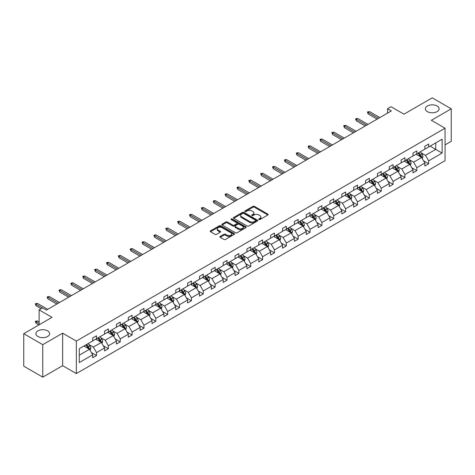 <?xml version="1.0" encoding="UTF-8"?>
<svg xmlns="http://www.w3.org/2000/svg" width="475" height="475" viewBox="0 0 475 475"><rect width="100%" height="100%" fill="white"/><g stroke="black" fill="none" stroke-linecap="round" stroke-linejoin="round"><path stroke-width="0.71" d="M47.625 330.879A6.882 3.972 0 0 0 40.126 330.018A6.882 3.972 0 0 0 35.88 333.688A6.882 3.972 0 0 0 37.893 336.496A6.882 3.972 0 0 0 45.392 337.357A6.882 3.972 0 0 0 49.643 333.688A6.882 3.972 0 0 0 47.625 330.879M437.107 106.014A6.882 3.972 0 0 0 429.608 105.153A6.882 3.972 0 0 0 425.357 108.823A6.882 3.972 0 0 0 427.375 111.631A6.882 3.972 0 0 0 434.874 112.498A6.882 3.972 0 0 0 439.12 108.823A6.882 3.972 0 0 0 437.107 106.014M258.887 219.557A0.736 0.427 0 0 0 259.932 219.557L267.864 214.979A1.057 0.612 0 0 0 268.173 214.546A1.057 0.612 0 0 0 267.864 214.118L254.428 206.358A1.057 0.612 0 0 0 252.938 206.358L245.005 210.936A0.736 0.427 0 0 0 244.791 211.238A0.736 0.427 0 0 0 245.005 211.541A0.736 0.427 0 0 0 246.05 211.541L247.077 210.947A3.378 1.947 0 0 1 251.857 210.947L252.973 211.595A3.378 1.947 0 0 1 253.965 212.972A3.378 1.947 0 0 1 252.973 214.356L251.946 214.943A0.736 0.427 0 0 0 251.732 215.246A0.736 0.427 0 0 0 251.946 215.549A0.736 0.427 0 0 0 252.991 215.549L254.018 214.955A3.378 1.947 0 0 1 258.798 214.955L259.914 215.602A3.378 1.947 0 0 1 260.906 216.98A3.378 1.947 0 0 1 259.914 218.363L258.887 218.951A0.736 0.427 0 0 0 258.673 219.254A0.736 0.427 0 0 0 258.887 219.557L258.887 218.951M445.051 144.887L451.25 141.312L451.25 108.823L432.238 97.85L403.952 114.178L391.026 106.715L387.564 108.716L387.564 113.103M42.762 377.15L62.647 365.673L62.647 333.183L42.762 344.666L42.762 377.15L23.75 366.178L23.75 333.688L52.036 317.359L39.11 309.896L39.11 324.823M42.762 344.666L23.75 333.688M220.168 236.437A1.057 0.612 0 0 0 219.86 236.871A1.057 0.612 0 0 0 220.168 237.298L223.939 239.477A1.057 0.612 0 0 0 225.429 239.477L234.24 234.389A1.057 0.612 0 0 0 234.549 233.961A1.057 0.612 0 0 0 234.24 233.528L220.804 225.773A1.057 0.612 0 0 0 219.313 225.773L210.502 230.856A1.057 0.612 0 0 0 210.193 231.289A1.057 0.612 0 0 0 210.502 231.717L215.056 234.347A1.057 0.612 0 0 0 216.553 234.347L220.317 232.174A1.057 0.612 0 0 0 220.626 231.741A1.057 0.612 0 0 0 220.317 231.313L218.061 230.007A2.826 1.633 0 0 1 217.235 228.855A2.826 1.633 0 0 1 218.975 227.347A2.826 1.633 0 0 1 222.057 227.703L230.898 232.809A2.826 1.633 0 0 1 231.729 233.961A2.826 1.633 0 0 1 229.983 235.469A2.826 1.633 0 0 1 226.908 235.113L225.429 234.264A1.057 0.612 0 0 0 223.939 234.264L220.168 236.437L220.168 237.298M39.11 309.896L42.572 307.895L46.372 310.092L391.37 110.907L387.564 108.716M62.647 333.183L76.332 341.086L445.051 128.208L445.051 160.692L76.332 373.576L76.332 341.086M451.25 108.823L431.365 120.306L445.051 128.208M247.154 226.076A1.057 0.612 0 0 0 248.645 226.076L257.45 220.988A1.057 0.612 0 0 0 257.759 220.56A1.057 0.612 0 0 0 257.45 220.127L244.019 212.373A1.057 0.612 0 0 0 242.523 212.373L233.718 217.455A1.057 0.612 0 0 0 233.409 217.888A1.057 0.612 0 0 0 233.718 218.316L247.154 226.076M231.438 219.717A0.736 0.427 0 0 1 232.186 219.818L245.83 227.697L237.037 232.774A1.057 0.612 0 0 1 235.547 232.774L222.11 225.019L225.88 222.858L225.88 221.979L222.11 224.158A1.057 0.612 0 0 0 221.801 224.586A1.057 0.612 0 0 0 222.11 225.019L222.11 224.158M225.88 222.858A1.057 0.612 0 0 1 227.371 222.858L227.371 221.979A1.057 0.612 0 0 0 225.88 221.979M227.371 221.979L232.821 225.126A1.057 0.612 0 0 0 234.312 225.126L236.817 223.683A1.057 0.612 0 0 0 237.126 223.25A1.057 0.612 0 0 0 236.817 222.822L231.141 219.545A0.736 0.427 0 0 1 230.927 219.242A0.736 0.427 0 0 1 231.384 218.85A0.736 0.427 0 0 1 232.186 218.945L245.848 226.83A1.057 0.612 0 0 1 246.157 227.258A1.057 0.612 0 0 1 245.848 227.691L245.848 226.83M79.26 348.703L92.72 340.931L92.72 337.992L96.52 335.795L96.52 338.734L104.583 334.085L104.583 331.14L108.383 328.949L108.383 331.888L116.446 327.233L116.446 324.294L120.246 322.098L120.246 325.043L128.303 320.387L128.303 317.442L132.109 315.252L132.109 318.191L140.167 313.536L140.167 310.597L143.972 308.4L143.972 311.345L152.03 306.69L152.03 303.745L155.83 301.554L155.83 304.493L163.893 299.838L163.893 296.899L167.693 294.702L167.693 297.647L175.756 292.992L175.756 290.053L179.556 287.856L179.556 290.795L187.619 286.14L187.619 283.201L191.419 281.004L191.419 283.949L199.482 279.294L199.482 276.355L203.282 274.158L203.282 277.097L211.339 272.448L211.339 269.503L215.145 267.306L215.145 270.251L223.203 265.596L223.203 262.657L227.008 260.46L227.008 263.399L235.066 258.75L235.066 255.805L238.872 253.614L238.872 256.553L246.929 251.898L246.929 248.959L250.729 246.763L250.729 249.708L258.792 245.053L258.792 242.107L262.592 239.917L262.592 242.856L270.655 238.201L270.655 235.262L274.455 233.065L274.455 236.01L282.518 231.355L282.518 228.41L286.318 226.219L286.318 229.158L294.381 224.503L294.381 221.564L298.181 219.367L298.181 222.312L306.238 217.657L306.238 214.718L310.044 212.521L310.044 215.46L318.102 210.805L318.102 207.866L321.907 205.669L321.907 208.614L329.965 203.959L329.965 201.02L333.765 198.823L333.765 201.762L341.828 197.113L341.828 194.168L345.628 191.971L345.628 194.916L353.691 190.261L353.691 187.322L357.491 185.125L357.491 188.064L365.554 183.415L365.554 180.47L369.354 178.279L369.354 181.218L377.417 176.563L377.417 173.624L381.217 171.428L381.217 174.367L389.274 169.717L389.274 166.773L393.08 164.582L393.08 167.521L401.137 162.866L401.137 159.927L404.943 157.73L404.943 160.675L413.001 156.02L413.001 153.075L416.807 150.884L416.807 153.823L424.864 149.168L424.864 146.229L428.664 144.032L428.664 146.977L442.124 139.205L442.124 153.075L428.664 160.847L428.664 163.792L424.864 165.983L424.864 163.044L416.807 167.699L416.807 170.638L413.001 172.835L413.001 169.89L404.943 174.545L404.943 177.484L401.137 179.681L401.137 176.742L393.08 181.397L393.08 184.336L389.274 186.533L389.274 183.588L381.217 188.243L381.217 191.182L377.417 193.378L377.417 190.439L369.354 195.088L369.354 198.033L365.554 200.23L365.554 197.285L357.491 201.94L357.491 204.879L353.691 207.076L353.691 204.137L345.628 208.786L345.628 211.731L341.828 213.922L341.828 210.983L333.765 215.638L333.765 218.577L329.965 220.774L329.965 217.835L321.907 222.484L321.907 225.429L318.102 227.62L318.102 224.681L310.044 229.336L310.044 232.275L306.238 234.472L306.238 231.527L298.181 236.182L298.181 239.127L294.381 241.318L294.381 238.379L286.318 243.034L286.318 245.973L282.518 248.17L282.518 245.225L274.455 249.88L274.455 252.825L270.655 255.016L270.655 252.077L262.592 256.732L262.592 259.671L258.792 261.868L258.792 258.923L250.729 263.577L250.729 266.517L246.929 268.713L246.929 265.774L238.872 270.423L238.872 273.368L235.066 275.565L235.066 272.62L227.008 277.275L227.008 280.214L223.203 282.411L223.203 279.472L215.145 284.121L215.145 287.066L211.339 289.257L211.339 286.318L203.282 290.973L203.282 293.912L199.482 296.109L199.482 293.17L191.419 297.819L191.419 300.764L187.619 302.955L187.619 300.016L179.556 304.671L179.556 307.61L175.756 309.807L175.756 306.862L167.693 311.517L167.693 314.462L163.893 316.653L163.893 313.714L155.83 318.369L155.83 321.308L152.03 323.505L152.03 320.56L143.972 325.215L143.972 328.16L140.167 330.351L140.167 327.412L132.109 332.067L132.109 335.006L128.303 337.202L128.303 334.258L120.246 338.912L120.246 341.852L116.446 344.048L116.446 341.109L108.383 345.764L108.383 348.703L104.583 350.9L104.583 347.955L96.52 352.61L96.52 355.549L92.72 357.746L92.72 354.807L79.26 362.573L79.26 348.703M95.76 339.174L101.389 342.428L93.326 347.077L88.926 344.535M93.326 347.077L96.52 352.61M101.389 342.428L104.583 347.955M92.72 340.231L93.326 340.581L96.52 338.734M107.623 332.328L113.252 335.576L105.189 340.231L100.789 337.689M105.189 340.231L108.383 345.764M113.252 335.576L116.446 341.109M104.583 333.379L105.189 333.735L108.383 331.888M119.486 325.476L125.115 328.73L117.052 333.379L112.652 330.838M117.052 333.379L120.246 338.912M125.115 328.73L128.303 334.258M116.446 326.533L117.052 326.883L120.246 325.043M131.349 318.63L136.972 321.878L128.915 326.533L124.515 323.992M128.915 326.533L132.109 332.067M136.972 321.878L140.167 327.412M128.303 319.681L128.915 320.037L132.109 318.191M143.213 311.784L148.835 315.032L140.778 319.681L136.373 317.146M140.778 319.681L143.972 325.215M148.835 315.032L152.03 320.56M140.167 312.835L140.778 313.185L143.972 311.345M155.07 304.932L160.698 308.18L152.641 312.835L148.236 310.294M152.641 312.835L155.83 318.369M160.698 308.18L163.893 313.714M152.03 305.989L152.641 306.339L155.83 304.493M166.933 298.086L172.562 301.334L164.498 305.989L160.099 303.448M164.498 305.989L167.693 311.517M172.562 301.334L175.756 306.862M163.893 299.137L164.498 299.488L167.693 297.647M178.796 291.234L184.425 294.482L176.362 299.137L171.962 296.596M176.362 299.137L179.556 304.671M184.425 294.482L187.619 300.016M175.756 292.291L176.362 292.642L179.556 290.795M190.659 284.388L196.288 287.636L188.225 292.291L183.825 289.75M188.225 292.291L191.419 297.819M196.288 287.636L199.482 293.17M187.619 285.439L188.225 285.79L191.419 283.949M202.522 277.537L208.151 280.784L200.088 285.439L195.688 282.898M200.088 285.439L203.282 290.973M208.151 280.784L211.339 286.318M199.482 278.593L200.088 278.944L203.282 277.097M214.385 270.691L220.008 273.938L211.951 278.593L207.551 276.052M211.951 278.593L215.145 284.121M220.008 273.938L223.203 279.472M211.339 271.742L211.951 272.092L215.145 270.251M226.248 263.839L231.871 267.092L223.814 271.742L219.414 269.2M223.814 271.742L227.008 277.275M231.871 267.092L235.066 272.62M223.203 264.896L223.814 265.246L227.008 263.399M238.106 256.993L243.734 260.241L235.677 264.896L231.272 262.354M235.677 264.896L238.872 270.423M243.734 260.241L246.929 265.774M235.066 258.044L235.677 258.4L238.872 256.553M249.969 250.141L255.598 253.395L247.54 258.044L243.135 255.502M247.54 258.044L250.729 263.577M255.598 253.395L258.792 258.923M246.929 251.198L247.54 251.548L250.729 249.708M261.832 243.295L267.461 246.543L259.397 251.198L254.998 248.657M259.397 251.198L262.592 256.732M267.461 246.543L270.655 252.077M258.792 244.346L259.397 244.702L262.592 242.856M273.695 236.449L279.324 239.697L271.261 244.346L266.861 241.811M271.261 244.346L274.455 249.88M279.324 239.697L282.518 245.225M270.655 237.5L271.261 237.85L274.455 236.01M285.558 229.597L291.187 232.845L283.124 237.5L278.724 234.959M283.124 237.5L286.318 243.034M291.187 232.845L294.381 238.379M282.518 230.654L283.124 231.004L286.318 229.158M297.421 222.751L303.044 225.999L294.987 230.654L290.587 228.113M294.987 230.654L298.181 236.182M303.044 225.999L306.238 231.527M294.381 223.802L294.987 224.152L298.181 222.312M309.284 215.899L314.907 219.147L306.85 223.802L302.45 221.261M306.85 223.802L310.044 229.336M314.907 219.147L318.102 224.681M306.238 216.956L306.85 217.307L310.044 215.46M321.142 209.053L326.77 212.301L318.713 216.956L314.308 214.415M318.713 216.956L321.907 222.484M326.77 212.301L329.965 217.835M318.102 210.104L318.713 210.455L321.907 208.614M333.005 202.202L338.633 205.449L330.576 210.104L326.171 207.563M330.576 210.104L333.765 215.638M338.633 205.449L341.828 210.983M329.965 203.258L330.576 203.609L333.765 201.762M344.868 195.356L350.497 198.603L342.433 203.258L338.034 200.717M342.433 203.258L345.628 208.786M350.497 198.603L353.691 204.137M341.828 196.407L342.433 196.757L345.628 194.916M356.731 188.504L362.36 191.757L354.297 196.407L349.897 193.865M354.297 196.407L357.491 201.94M362.36 191.757L365.554 197.285M353.691 189.561L354.297 189.911L357.491 188.064M368.594 181.658L374.223 184.906L366.16 189.561L361.76 187.019M366.16 189.561L369.354 195.088M374.223 184.906L377.417 190.439M365.554 182.709L366.16 183.059L369.354 181.218M380.457 174.806L386.086 178.06L378.023 182.709L373.623 180.167M378.023 182.709L381.217 188.243M386.086 178.06L389.274 183.588M377.417 175.863L378.023 176.213L381.217 174.367M392.32 167.96L397.943 171.208L389.886 175.863L385.486 173.322M389.886 175.863L393.08 181.397M397.943 171.208L401.137 176.742M389.274 169.011L389.886 169.367L393.08 167.521M404.183 161.114L409.806 164.362L401.749 169.011L397.343 166.47M401.749 169.011L404.943 174.545M409.806 164.362L413.001 169.89M401.137 162.165L401.749 162.515L404.943 160.675M416.041 154.262L421.669 157.51L413.612 162.165L409.207 159.624M413.612 162.165L416.807 167.699M421.669 157.51L424.864 163.044M413.001 155.319L413.612 155.669L416.807 153.823M430.113 146.14L435.735 149.387L425.469 155.319L421.07 152.778M425.469 155.319L428.664 160.847M442.124 153.075L435.735 149.387L435.735 142.892L442.124 139.205M62.647 365.673L76.332 373.576M424.864 148.467L425.469 148.817L428.664 146.977M79.26 355.199L89.526 349.273L83.897 346.026M89.526 349.273L92.72 354.807M423.611 160.871L428.664 163.792M411.748 167.717L416.807 170.638M399.885 174.568L404.943 177.484M388.022 181.414L393.08 184.336M376.158 188.266L381.217 191.182M364.295 195.112L369.354 198.033M352.438 201.964L357.491 204.879M340.575 208.81L345.628 211.731M328.712 215.662L333.765 218.577M316.849 222.508L321.907 225.429M304.986 229.354L310.044 232.275M293.123 236.206L298.181 239.127M281.259 243.052L286.318 245.973M269.396 249.903L274.455 252.825M257.539 256.749L262.592 259.671M245.676 263.601L250.729 266.517M233.813 270.447L238.872 273.368M221.95 277.299L227.008 280.214M210.087 284.145L215.145 287.066M198.223 290.997L203.282 293.912M186.36 297.843L191.419 300.764M174.503 304.689L179.556 307.61M162.64 311.541L167.693 314.462M150.777 318.387L155.83 321.308M138.914 325.238L143.972 328.16M127.051 332.084L132.109 335.006M115.188 338.936L120.246 341.852M103.324 345.782L108.383 348.703M91.461 352.634L96.52 355.549M259.184 219.664L259.914 219.236A3.378 1.947 0 0 0 260.906 217.859L260.906 216.98M253.965 212.972L253.965 213.851A3.378 1.947 0 0 1 252.973 215.228L252.243 215.656M267.853 214.985L254.428 207.237A1.057 0.612 0 0 0 252.938 207.237L245.302 211.648M257.45 220.127L257.45 220.988L244.019 213.251A1.057 0.612 0 0 0 242.523 213.251L233.73 218.328L233.718 217.455M255.586 220.863A0.736 0.427 0 0 0 255.805 220.56A0.736 0.427 0 0 0 255.586 220.257L243.794 213.447A0.736 0.427 0 0 0 242.749 213.447L241.668 214.071A3.378 1.947 0 0 0 240.677 215.454A3.378 1.947 0 0 0 241.668 216.832L249.725 221.487A3.378 1.947 0 0 0 254.505 221.487L255.586 220.863L255.586 221.736A0.736 0.427 0 0 0 255.805 221.439L255.805 220.56M240.677 215.454L240.677 216.333A3.378 1.947 0 0 0 241.668 217.71L241.668 216.832M255.586 221.736L254.505 222.365A3.378 1.947 0 0 1 249.725 222.365L241.668 217.71M227.371 222.858L232.821 226.005A1.057 0.612 0 0 0 234.312 226.005L236.817 224.562A1.057 0.612 0 0 0 237.126 224.129L237.126 223.25M238.474 228.392A2.826 1.633 0 0 0 241.549 228.742A2.826 1.633 0 0 0 243.295 227.24A2.826 1.633 0 0 0 242.47 226.088L239.352 224.289A1.057 0.612 0 0 0 237.862 224.289L235.357 225.732A1.057 0.612 0 0 0 235.048 226.159A1.057 0.612 0 0 0 235.357 226.593L238.474 228.392L238.474 229.271A2.826 1.633 0 0 0 241.549 229.621A2.826 1.633 0 0 0 243.295 228.119L243.295 227.24M235.048 226.159L235.048 227.038A1.057 0.612 0 0 0 235.357 227.472L235.357 226.593M238.474 229.271L235.357 227.472M231.729 233.961L231.729 234.84A2.826 1.633 0 0 1 229.983 236.342A2.826 1.633 0 0 1 226.908 235.992L225.429 235.143A1.057 0.612 0 0 0 223.939 235.143L220.186 237.31M217.235 228.855L217.235 229.734A2.826 1.633 0 0 0 218.061 230.886L218.061 230.007M220.317 231.313L220.317 232.174L218.061 230.886M234.223 234.401L220.804 226.652A1.057 0.612 0 0 0 219.313 226.652L210.52 231.729M422.245 158.513L422.946 156.495A2.85 1.645 -120 0 0 422.037 154.066L420.333 151.786M417.27 154.969L416.527 153.983M421.248 157.267L421.408 156.613A2.85 1.645 -120 0 0 420.595 154.898L418.885 152.623M418.172 153.033L420.048 155.539A1.455 0.837 60 0 1 420.316 155.984L421.408 156.613M417.976 153.146L419.68 155.426A2.85 1.645 60 0 1 420.393 156.774M378.48 118.352L368.125 112.373L368.125 113.952L367.436 111.975L368.125 112.373L369.491 111.583L379.846 117.562M368.125 113.952L377.108 119.142M367.436 111.975L369.491 111.583M410.388 165.359L411.083 163.341A2.85 1.645 -120 0 0 410.174 160.912L408.47 158.638M405.407 161.821L404.664 160.829M409.385 164.118L409.545 163.465A2.85 1.645 -120 0 0 408.732 161.749L407.022 159.469M406.309 159.879L408.191 162.391A1.455 0.837 60 0 1 408.452 162.83L409.545 163.465M406.113 159.998L407.817 162.278A2.85 1.645 60 0 1 408.53 163.62M398.525 172.211L399.226 170.192A2.85 1.645 -120 0 0 398.311 167.764L396.607 165.484M393.543 168.667L392.801 167.681M397.527 170.964L397.682 170.311A2.85 1.645 -120 0 0 396.868 168.595L395.158 166.321M394.446 166.731L396.328 169.237A1.455 0.837 60 0 1 396.589 169.682L397.682 170.311M394.25 166.844L395.954 169.124A2.85 1.645 60 0 1 396.667 170.472M366.617 125.198L356.262 119.219L356.262 120.798L355.573 118.827L356.262 119.219L357.628 118.429L367.988 124.408M356.262 120.798L365.245 125.988M355.573 118.827L357.628 118.429M354.754 132.05L344.399 126.071L344.399 127.65L343.716 125.673L344.399 126.071L345.764 125.281L356.125 131.26M344.399 127.65L353.388 132.84M343.716 125.673L345.764 125.281M386.662 179.057L387.363 177.038A2.85 1.645 -120 0 0 386.448 174.61L384.744 172.336M381.68 175.518L380.944 174.527M385.664 177.816L385.825 177.157A2.85 1.645 -120 0 0 385.005 175.447L383.301 173.167M382.583 173.577L384.465 176.088A1.455 0.837 60 0 1 384.726 176.528L385.825 177.157M382.387 173.696L384.091 175.976A2.85 1.645 60 0 1 384.803 177.317M342.891 138.896L332.536 132.917L332.536 134.496L331.853 132.525L332.536 132.917L333.901 132.127L344.262 138.106M332.536 134.496L341.525 139.686M331.853 132.525L333.901 132.127M374.799 185.909L375.499 183.884A2.85 1.645 -120 0 0 374.591 181.462L372.881 179.182M369.817 182.364L369.081 181.379M373.801 184.662L373.962 184.009A2.85 1.645 -120 0 0 373.142 182.293L371.438 180.013M370.726 180.429L372.602 182.934A1.455 0.837 60 0 1 372.863 183.38L373.962 184.009M370.524 180.542L372.234 182.822A2.85 1.645 60 0 1 372.94 184.169M331.027 145.748L320.673 139.769L320.673 141.348L319.99 139.371L320.673 139.769L322.044 138.973L332.399 144.958M320.673 141.348L329.662 146.537M319.99 139.371L322.044 138.973M362.936 192.755L363.636 190.736A2.85 1.645 -120 0 0 362.728 188.308L361.018 186.028M357.96 189.216L357.218 188.225M361.938 191.514L362.098 190.855A2.85 1.645 -120 0 0 361.279 189.145L359.575 186.865M358.863 187.275L360.739 189.786A1.455 0.837 60 0 1 361.006 190.226L362.098 190.855M358.661 187.393L360.371 189.667A2.85 1.645 60 0 1 361.077 191.015M319.17 152.594L308.809 146.615L308.809 148.194L308.127 146.217L308.809 146.615L310.181 145.825L320.536 151.804M308.809 148.194L317.799 153.383M308.127 146.217L310.181 145.825M351.072 199.607L351.773 197.582A2.85 1.645 -120 0 0 350.865 195.16L349.155 192.88M346.097 196.062L345.355 195.077M350.075 198.36L350.235 197.707A2.85 1.645 -120 0 0 349.422 195.991L347.712 193.711M346.999 194.127L348.876 196.632A1.455 0.837 60 0 1 349.143 197.072L350.235 197.707M346.798 194.239L348.508 196.519A2.85 1.645 60 0 1 349.214 197.867M307.307 159.446L296.946 153.461L296.946 155.046L296.263 153.069L296.946 153.461L298.318 152.671L308.673 158.65M296.946 155.046L305.936 160.235M296.263 153.069L298.318 152.671M339.209 206.453L339.91 204.434A2.85 1.645 -120 0 0 339.002 202.006L337.292 199.726M334.234 202.908L333.492 201.922M338.212 205.212L338.372 204.553A2.85 1.645 -120 0 0 337.559 202.843L335.849 200.563M335.136 200.973L337.012 203.484A1.455 0.837 60 0 1 337.28 203.923L338.372 204.553M334.934 201.091L336.644 203.365A2.85 1.645 60 0 1 337.357 204.713M295.444 166.292L285.089 160.312L285.089 161.892L284.4 159.915L285.089 160.312L286.455 159.523L296.81 165.502M285.089 161.892L294.072 167.081M284.4 159.915L286.455 159.523M327.352 213.299L328.047 211.28A2.85 1.645 -120 0 0 327.138 208.857L325.434 206.578M322.371 209.76L321.628 208.768M326.349 212.058L326.509 211.405A2.85 1.645 -120 0 0 325.696 209.689L323.986 207.409M323.273 207.824L325.155 210.33A1.455 0.837 60 0 1 325.417 210.769L326.509 211.405M323.077 207.937L324.781 210.217A2.85 1.645 60 0 1 325.494 211.559M283.581 173.138L273.226 167.158L273.226 168.744L272.537 166.767L273.226 167.158L274.592 166.369L284.947 172.348M273.226 168.744L282.209 173.933M272.537 166.767L274.592 166.369M315.489 220.151L316.184 218.132A2.85 1.645 -120 0 0 315.275 215.703L313.571 213.423M310.508 216.606L309.765 215.62M314.486 218.904L314.646 218.251A2.85 1.645 -120 0 0 313.832 216.541L312.122 214.261M311.41 214.67L313.292 217.182A1.455 0.837 60 0 1 313.553 217.621L314.646 218.251M311.214 214.783L312.918 217.063A2.85 1.645 60 0 1 313.631 218.411M303.626 226.997L304.327 224.978A2.85 1.645 -120 0 0 303.412 222.555L301.708 220.275M298.644 223.458L297.908 222.466M302.628 225.756L302.783 225.102A2.85 1.645 -120 0 0 301.969 223.387L300.265 221.107M299.547 221.522L301.429 224.028A1.455 0.837 60 0 1 301.69 224.467L302.783 225.102M299.351 221.635L301.055 223.915A2.85 1.645 60 0 1 301.767 225.257M291.763 233.848L292.463 231.83A2.85 1.645 -120 0 0 291.555 229.401L289.845 227.121M286.781 230.304L286.045 229.318M290.765 232.602L290.926 231.948A2.85 1.645 -120 0 0 290.106 230.232L288.402 227.958M287.684 228.368L289.566 230.874A1.455 0.837 60 0 1 289.827 231.319L290.926 231.948M287.488 228.481L289.198 230.761A2.85 1.645 60 0 1 289.904 232.109M279.9 240.694L280.6 238.676A2.85 1.645 -120 0 0 279.692 236.247L277.982 233.973M274.918 237.156L274.182 236.164M278.902 239.453L279.062 238.8A2.85 1.645 -120 0 0 278.243 237.084L276.539 234.804M275.827 235.22L277.703 237.726A1.455 0.837 60 0 1 277.964 238.165L279.062 238.8M275.625 235.333L277.335 237.613A2.85 1.645 60 0 1 278.041 238.955M268.037 247.546L268.737 245.527A2.85 1.645 -120 0 0 267.829 243.099L266.119 240.819M263.061 244.002L262.319 243.016M267.039 246.299L267.199 245.646A2.85 1.645 -120 0 0 266.38 243.93L264.676 241.656M263.963 242.066L265.84 244.572A1.455 0.837 60 0 1 266.107 245.017L267.199 245.646M263.762 242.179L265.472 244.459A2.85 1.645 60 0 1 266.178 245.807M256.173 254.392L256.874 252.373A2.85 1.645 -120 0 0 255.966 249.945L254.256 247.671M251.198 250.853L250.456 249.862M255.176 253.151L255.336 252.498A2.85 1.645 -120 0 0 254.523 250.782L252.813 248.502M252.1 248.912L253.977 251.423A1.455 0.837 60 0 1 254.244 251.863L255.336 252.498M251.898 249.031L253.608 251.311A2.85 1.645 60 0 1 254.321 252.652M244.31 261.244L245.011 259.225A2.85 1.645 -120 0 0 244.102 256.797L242.398 254.517M239.335 257.699L238.592 256.714M243.313 259.997L243.473 259.344A2.85 1.645 -120 0 0 242.66 257.628L240.95 255.348M240.237 255.764L242.113 258.269A1.455 0.837 60 0 1 242.381 258.715L243.473 259.344M240.041 255.877L241.745 258.157A2.85 1.645 60 0 1 242.458 259.504M232.453 268.09L233.148 266.071A2.85 1.645 -120 0 0 232.239 263.643L230.535 261.363M227.472 264.551L226.729 263.56M231.45 266.849L231.61 266.19A2.85 1.645 -120 0 0 230.797 264.48L229.087 262.2M228.374 262.61L230.256 265.121A1.455 0.837 60 0 1 230.518 265.561L231.61 266.19M228.178 262.728L229.882 265.002A2.85 1.645 60 0 1 230.595 266.35M220.59 274.942L221.291 272.917A2.85 1.645 -120 0 0 220.376 270.495L218.672 268.215M215.608 271.397L214.866 270.412M219.592 273.695L219.747 273.042A2.85 1.645 -120 0 0 218.933 271.326L217.229 269.046M216.511 269.462L218.393 271.967A1.455 0.837 60 0 1 218.654 272.407L219.747 273.042M216.315 269.574L218.019 271.854A2.85 1.645 60 0 1 218.732 273.202M208.727 281.788L209.428 279.769A2.85 1.645 -120 0 0 208.519 277.341L206.809 275.061M203.745 278.243L203.009 277.257M207.729 280.547L207.89 279.888A2.85 1.645 -120 0 0 207.07 278.178L205.366 275.898M204.648 276.308L206.53 278.819A1.455 0.837 60 0 1 206.791 279.258L207.89 279.888M204.452 276.426L206.156 278.7A2.85 1.645 60 0 1 206.868 280.048M271.718 179.989L261.363 174.01L261.363 175.59L260.68 173.612L261.363 174.01L262.728 173.221L273.089 179.2M261.363 175.59L270.352 180.779M260.68 173.612L262.728 173.221M259.855 186.835L249.5 180.856L249.5 182.436L248.817 180.464L249.5 180.856L250.865 180.067L261.226 186.046M249.5 182.436L258.489 187.625M248.817 180.464L250.865 180.067M247.992 193.687L237.637 187.708L237.637 189.287L236.954 187.31L237.637 187.708L239.008 186.918L249.363 192.898M237.637 189.287L246.626 194.477M236.954 187.31L239.008 186.918M236.128 200.533L225.773 194.554L225.773 196.133L225.091 194.162L225.773 194.554L227.145 193.764L237.5 199.743M225.773 196.133L234.763 201.323M225.091 194.162L227.145 193.764M224.271 207.385L213.91 201.406L213.91 202.985L213.227 201.008L213.91 201.406L215.282 200.616L225.637 206.595M213.91 202.985L222.9 208.175M213.227 201.008L215.282 200.616M212.408 214.231L202.047 208.252L202.047 209.831L201.364 207.86L202.047 208.252L203.419 207.462L213.774 213.441M202.047 209.831L211.037 215.021M201.364 207.86L203.419 207.462M200.545 221.083L190.19 215.104L190.19 216.683L189.501 214.706L190.19 215.104L191.556 214.308L201.911 220.293M190.19 216.683L199.173 221.873M189.501 214.706L191.556 214.308M188.682 227.929L178.327 221.95L178.327 223.529L177.638 221.552L178.327 221.95L179.692 221.16L190.053 227.139M178.327 223.529L187.31 228.718M177.638 221.552L179.692 221.16M176.819 234.781L166.464 228.796L166.464 230.381L165.781 228.404L166.464 228.796L167.829 228.006L178.19 233.985M166.464 230.381L175.453 235.57M165.781 228.404L167.829 228.006M164.956 241.627L154.601 235.648L154.601 237.227L153.918 235.25L154.601 235.648L155.972 234.858L166.327 240.837M154.601 237.227L163.59 242.416M153.918 235.25L155.972 234.858M196.864 288.634L197.564 286.615A2.85 1.645 -120 0 0 196.656 284.192L194.946 281.913M191.882 285.095L191.146 284.109M195.866 287.393L196.027 286.74A2.85 1.645 -120 0 0 195.207 285.024L193.503 282.744M192.791 283.159L194.667 285.665A1.455 0.837 60 0 1 194.928 286.104L196.027 286.74M192.589 283.272L194.299 285.552A2.85 1.645 60 0 1 195.005 286.894M153.092 248.473L142.738 242.493L142.738 244.079L142.055 242.102L142.738 242.493L144.109 241.704L154.464 247.683M142.738 244.079L151.727 249.268M142.055 242.102L144.109 241.704M185.001 295.486L185.701 293.467A2.85 1.645 -120 0 0 184.793 291.038L183.083 288.758M180.025 291.941L179.283 290.955M184.003 294.239L184.163 293.586A2.85 1.645 -120 0 0 183.344 291.876L181.64 289.596M180.928 290.005L182.804 292.517A1.455 0.837 60 0 1 183.071 292.956L184.163 293.586M180.726 290.118L182.436 292.398A2.85 1.645 60 0 1 183.142 293.746M141.235 255.324L130.874 249.345L130.874 250.925L130.192 248.947L130.874 249.345L132.246 248.556L142.601 254.535M130.874 250.925L139.864 256.114M130.192 248.947L132.246 248.556M173.138 302.332L173.838 300.313A2.85 1.645 -120 0 0 172.93 297.89L171.22 295.61M168.162 298.793L167.42 297.801M172.14 301.091L172.3 300.438A2.85 1.645 -120 0 0 171.487 298.722L169.777 296.442M169.064 296.857L170.941 299.363A1.455 0.837 60 0 1 171.208 299.802L172.3 300.438M168.862 296.97L170.572 299.25A2.85 1.645 60 0 1 171.279 300.592M129.372 262.17L119.011 256.191L119.011 257.777L118.328 255.799L119.011 256.191L120.383 255.402L130.738 261.381M119.011 257.777L128.001 262.96M118.328 255.799L120.383 255.402M161.274 309.183L161.975 307.165A2.85 1.645 -120 0 0 161.067 304.736L159.362 302.456M156.299 305.639L155.557 304.653M160.277 307.937L160.437 307.283A2.85 1.645 -120 0 0 159.624 305.567L157.914 303.293M157.201 303.703L159.078 306.215A1.455 0.837 60 0 1 159.345 306.654L160.437 307.283M156.999 303.816L158.709 306.096A2.85 1.645 60 0 1 159.422 307.444M117.509 269.022L107.154 263.043L107.154 264.623L106.465 262.645L107.154 263.043L108.52 262.253L118.875 268.233M107.154 264.623L116.138 269.812M106.465 262.645L108.52 262.253M149.417 316.029L150.112 314.011A2.85 1.645 -120 0 0 149.203 311.582L147.499 309.308M144.436 312.491L143.693 311.499M148.414 314.788L148.574 314.135A2.85 1.645 -120 0 0 147.761 312.419L146.051 310.139M145.338 310.555L147.22 313.061A1.455 0.837 60 0 1 147.482 313.5L148.574 314.135M145.142 310.668L146.846 312.948A2.85 1.645 60 0 1 147.559 314.29M105.646 275.868L95.291 269.889L95.291 271.468L94.602 269.497L95.291 269.889L96.657 269.099L107.012 275.078M95.291 271.468L104.274 276.658M94.602 269.497L96.657 269.099M137.554 322.881L138.249 320.863A2.85 1.645 -120 0 0 137.34 318.434L135.636 316.154M132.572 319.337L131.83 318.351M136.557 321.634L136.711 320.981A2.85 1.645 -120 0 0 135.898 319.265L134.188 316.991M133.475 317.401L135.357 319.907A1.455 0.837 60 0 1 135.618 320.352L136.711 320.981M133.279 317.514L134.983 319.794A2.85 1.645 60 0 1 135.696 321.142M93.783 282.72L83.428 276.741L83.428 278.32L82.745 276.343L83.428 276.741L84.793 275.951L95.154 281.93M83.428 278.32L92.417 283.51M82.745 276.343L84.793 275.951M125.691 329.727L126.392 327.708A2.85 1.645 -120 0 0 125.477 325.28L123.773 323.006M120.709 326.188L119.973 325.197M124.693 328.486L124.848 327.833A2.85 1.645 -120 0 0 124.034 326.117L122.33 323.837M121.612 324.247L123.494 326.758A1.455 0.837 60 0 1 123.755 327.198L124.848 327.833M121.416 324.366L123.12 326.646A2.85 1.645 60 0 1 123.832 327.988M81.92 289.566L71.565 283.587L71.565 285.166L70.882 283.195L71.565 283.587L72.93 282.797L83.291 288.776M71.565 285.166L80.554 290.356M70.882 283.195L72.93 282.797M113.828 336.579L114.528 334.56A2.85 1.645 -120 0 0 113.62 332.132L111.91 329.852M108.846 333.034L108.11 332.049M112.83 335.332L112.991 334.679A2.85 1.645 -120 0 0 112.171 332.963L110.467 330.689M109.749 331.099L111.631 333.604A1.455 0.837 60 0 1 111.892 334.05L112.991 334.679M109.553 331.212L111.263 333.492A2.85 1.645 60 0 1 111.969 334.839M70.057 296.418L59.702 290.439L59.702 292.018L59.019 290.041L59.702 290.439L61.073 289.649L71.428 295.628M59.702 292.018L68.691 297.207M59.019 290.041L61.073 289.649M101.965 343.425L102.665 341.406A2.85 1.645 -120 0 0 101.757 338.978L100.047 336.698M96.989 339.886L96.247 338.895M100.967 342.184L101.127 341.525A2.85 1.645 -120 0 0 100.308 339.815L98.604 337.535M97.892 337.945L99.768 340.456A1.455 0.837 60 0 1 100.029 340.896L101.127 341.525M97.69 338.063L99.4 340.343A2.85 1.645 60 0 1 100.106 341.685M58.193 303.264L47.838 297.285L47.838 298.864L47.156 296.893L47.838 297.285L49.21 296.495L59.565 302.474M47.838 298.864L56.828 304.053M47.156 296.893L49.21 296.495M90.102 350.277L90.802 348.252A2.85 1.645 -120 0 0 89.894 345.83L88.184 343.55M85.126 346.732L84.384 345.747M89.104 349.03L89.264 348.377A2.85 1.645 -120 0 0 88.451 346.661L86.741 344.381M86.028 344.797L87.905 347.302A1.455 0.837 60 0 1 88.172 347.747L89.264 348.377M85.827 344.909L87.537 347.189A2.85 1.645 60 0 1 88.243 348.537M35.975 323.273L35.292 321.302L37.347 320.904L35.975 321.694L35.975 323.273L38.885 324.953M35.292 321.302L39.11 323.505M37.347 320.904L39.11 321.925M42.53 307.919L35.975 304.137L35.975 305.716L35.292 303.739L35.975 304.137L37.347 303.341L47.702 309.32M35.975 305.716L41.165 308.708M35.292 303.739L37.347 303.341M259.914 219.236L259.914 218.363M251.946 215.549L251.946 214.943M252.973 215.228L252.973 214.356M245.005 211.541L245.005 210.936M252.938 207.237L252.938 206.358M254.428 207.237L254.428 206.358M267.864 214.979L267.864 214.118M242.523 213.251L242.523 212.373M244.019 213.251L244.019 212.373M249.725 222.365L249.725 221.487M254.505 222.365L254.505 221.487M232.821 226.005L232.821 225.126M234.312 226.005L234.312 225.126M236.817 224.562L236.817 223.683M232.186 219.818L232.186 218.945M223.939 235.143L223.939 234.264M225.429 235.143L225.429 234.264M226.908 235.992L226.908 235.113M210.502 231.717L210.502 230.856M219.313 226.652L219.313 225.773M220.804 226.652L220.804 225.773M234.24 234.389L234.24 233.528M421.468 157.391L422.928 156.548M420.595 154.898L422.037 154.066M418.873 155.895L419.68 155.426M409.604 164.243L411.065 163.394M408.732 161.749L410.174 160.912M407.01 162.741L407.817 162.278M397.741 171.089L399.202 170.246M396.868 168.595L398.311 167.764M395.147 169.593L395.954 169.124M385.878 177.941L387.339 177.092M385.005 175.447L386.448 174.61M383.283 176.439L384.091 175.976M374.015 184.787L375.482 183.944M373.142 182.293L374.591 181.462M371.42 183.291L372.234 182.822M362.152 191.639L363.618 190.79M361.279 189.145L362.728 188.308M359.557 190.137L360.371 189.667M350.289 198.485L351.755 197.642M349.422 195.991L350.865 195.16M347.694 196.988L348.508 196.519M338.432 205.331L339.892 204.487M337.559 202.843L339.002 202.006M335.837 203.834L336.644 203.365M326.568 212.183L328.029 211.339M325.696 209.689L327.138 208.857M323.974 210.686L324.781 210.217M314.705 219.028L316.166 218.185M313.832 216.541L315.275 215.703M312.111 217.532L312.918 217.063M302.842 225.88L304.303 225.037M301.969 223.387L303.412 222.555M300.248 224.384L301.055 223.915M290.979 232.726L292.446 231.883M290.106 230.232L291.555 229.401M288.384 231.23L289.198 230.761M279.116 239.578L280.582 238.729M278.243 237.084L279.692 236.247M276.521 238.076L277.335 237.613M267.253 246.424L268.719 245.581M266.38 243.93L267.829 243.099M264.658 244.928L265.472 244.459M255.39 253.276L256.856 252.427M254.523 250.782L255.966 249.945M252.795 251.774L253.608 251.311M243.533 260.122L244.993 259.279M242.66 257.628L244.102 256.797M240.938 258.626L241.745 258.157M231.669 266.974L233.13 266.125M230.797 264.48L232.239 263.643M229.075 265.472L229.882 265.002M219.806 273.82L221.267 272.977M218.933 271.326L220.376 270.495M217.212 272.323L218.019 271.854M207.943 280.666L209.41 279.822M207.07 278.178L208.519 277.341M205.348 279.169L206.156 278.7M196.08 287.517L197.547 286.674M195.207 285.024L196.656 284.192M193.485 286.021L194.299 285.552M184.217 294.363L185.683 293.52M183.344 291.876L184.793 291.038M181.622 292.867L182.436 292.398M172.354 301.215L173.82 300.372M171.487 298.722L172.93 297.89M169.759 299.719L170.572 299.25M160.497 308.061L161.957 307.218M159.624 305.567L161.067 304.736M157.902 306.565L158.709 306.096M148.633 314.913L150.094 314.064M147.761 312.419L149.203 311.582M146.039 313.411L146.846 312.948M136.77 321.759L138.231 320.916M135.898 319.265L137.34 318.434M134.176 320.263L134.983 319.794M124.907 328.611L126.368 327.762M124.034 326.117L125.477 325.28M122.312 327.109L123.12 326.646M113.044 335.457L114.511 334.614M112.171 332.963L113.62 332.132M110.449 333.961L111.263 333.492M101.181 342.309L102.647 341.46M100.308 339.815L101.757 338.978M98.586 340.807L99.4 340.343M89.318 349.155L90.784 348.312M88.451 346.661L89.894 345.83M86.723 347.658L87.537 347.189"/></g></svg>
